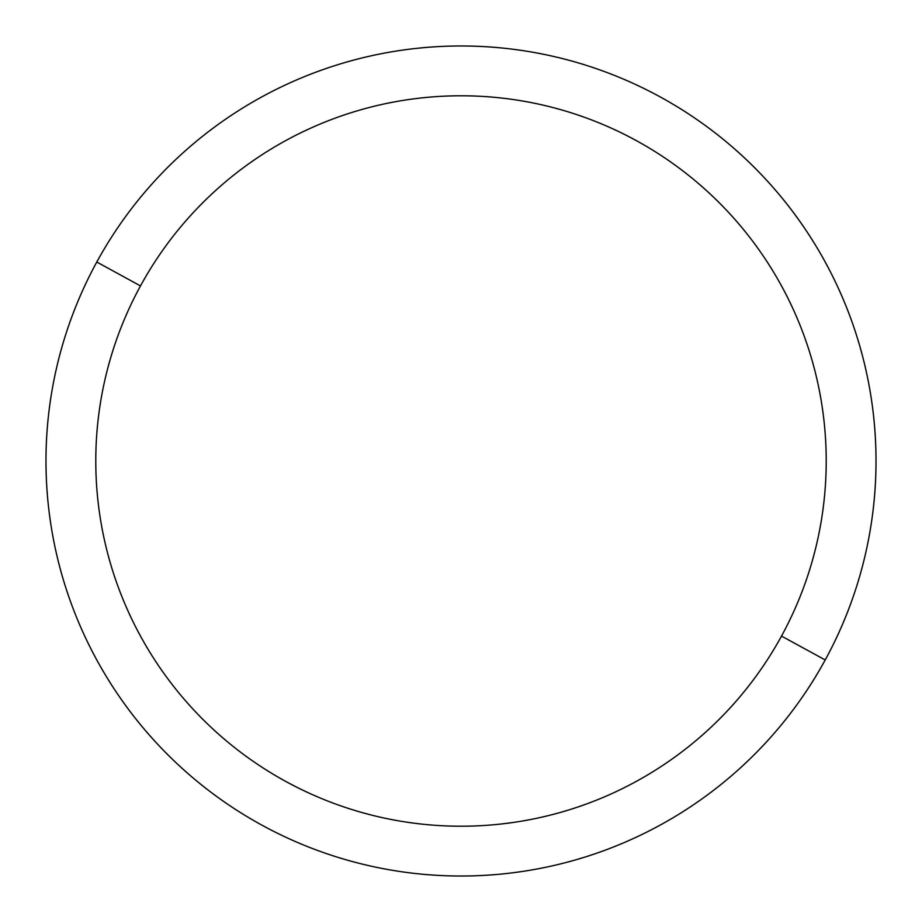 <?xml version="1.0" encoding="UTF-8"?>
<svg xmlns="http://www.w3.org/2000/svg" width="922" height="922" viewBox="0 0 922 922"><rect width="100%" height="100%" fill="white"/><g stroke="black" fill="none" stroke-linecap="round" stroke-linejoin="round"><path stroke-width="1.38" d="M825.213 659.968L781.51 636.088A365.216 365.216 0 0 0 636.088 140.49A365.216 365.216 0 0 0 140.49 285.912L96.787 262.032A415.015 415.015 0 0 1 659.968 96.787A415.015 415.015 0 0 1 825.213 659.968A415.015 415.015 0 0 1 262.032 825.213A415.015 415.015 0 0 1 96.787 262.032L140.49 285.912A365.216 365.216 0 0 0 285.912 781.51A365.216 365.216 0 0 0 781.51 636.088L825.213 659.968A415.015 415.015 0 0 0 659.968 96.787A415.015 415.015 0 0 0 96.787 262.032A415.015 415.015 0 0 0 262.032 825.213A415.015 415.015 0 0 0 825.213 659.968M781.51 636.088A365.216 365.216 0 0 1 285.912 781.51A365.216 365.216 0 0 1 140.49 285.912A365.216 365.216 0 0 1 636.088 140.49A365.216 365.216 0 0 1 781.51 636.088"/></g></svg>
